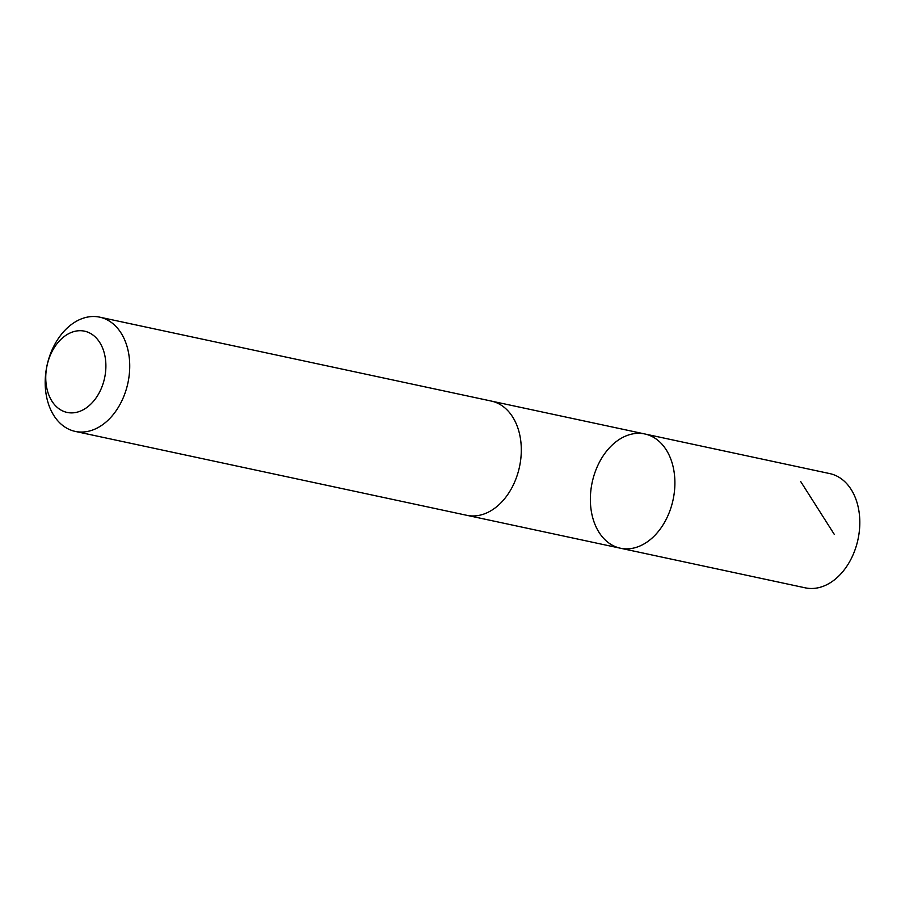 <?xml version="1.0" encoding="UTF-8"?>
<svg xmlns="http://www.w3.org/2000/svg" width="905" height="905" viewBox="0 0 905 905"><rect width="100%" height="100%" fill="white"/><g stroke="black" fill="none" stroke-linecap="round" stroke-linejoin="round"><path stroke-width="1.36" d="M669.768 511.155A58.406 41.37 102.1 0 1 620.4 548.215A58.406 41.37 102.1 0 1 592.175 482.433A58.406 41.37 102.1 0 1 644.869 433.981A58.406 41.37 102.1 0 1 669.768 511.155A58.406 41.37 102.1 0 1 620.4 548.215L805.303 587.843A58.418 41.381 -77.9 0 0 854.682 550.783A58.418 41.381 -77.9 0 0 829.783 473.598L644.869 433.981A58.406 41.37 102.1 0 1 669.768 511.155M75.217 431.402L466.788 515.307A58.418 41.381 -77.9 0 0 519.493 466.856A58.418 41.381 -77.9 0 0 491.268 401.062L99.697 317.157A58.418 41.381 -77.9 0 0 50.318 354.217A58.418 41.381 -77.9 0 0 75.217 431.402A58.418 41.381 -77.9 0 0 127.922 382.951A58.418 41.381 -77.9 0 0 99.697 317.157M49.402 357.52A41.551 29.435 -77.9 0 0 76.597 412.307A41.551 29.435 -77.9 0 0 101.462 345.552A41.551 29.435 -77.9 0 0 49.402 357.52M800.699 481.539L834.24 534.301M467.681 515.488L620.4 548.215M492.15 401.266L644.869 433.981"/></g></svg>
